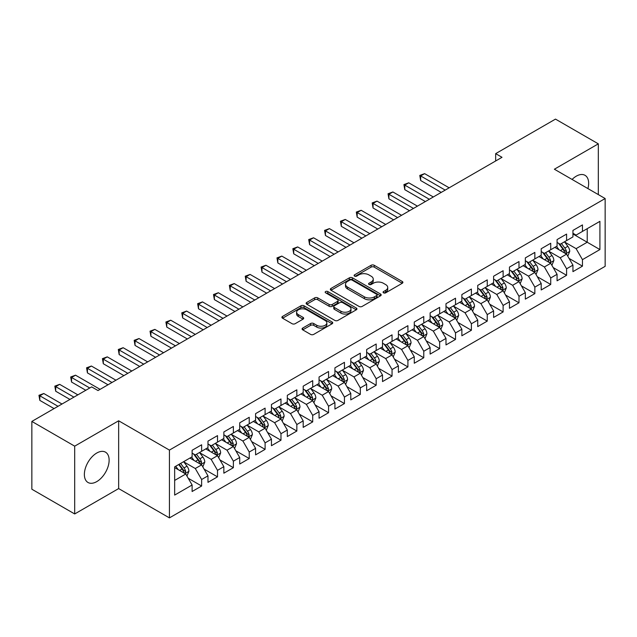<?xml version="1.0" encoding="UTF-8"?>
<svg xmlns="http://www.w3.org/2000/svg" width="637" height="637" viewBox="0 0 637 637"><rect width="100%" height="100%" fill="white"/><g stroke="black" fill="none" stroke-linecap="round" stroke-linejoin="round"><path stroke-width="0.96" d="M383.522 292.829A1.545 0.892 0 0 0 385.703 292.829L402.25 283.274A2.206 1.274 0 0 0 402.895 282.374A2.206 1.274 0 0 0 402.25 281.474L374.214 265.287A2.206 1.274 0 0 0 371.1 265.287L354.554 274.842A1.545 0.892 0 0 0 354.1 275.471A1.545 0.892 0 0 0 354.554 276.1A1.545 0.892 0 0 0 356.736 276.1L358.878 274.865A7.047 4.069 0 0 1 368.847 274.865L371.18 276.219A7.047 4.069 0 0 1 373.242 279.094A7.047 4.069 0 0 1 371.18 281.968L369.038 283.21A1.545 0.892 0 0 0 368.584 283.839A1.545 0.892 0 0 0 369.038 284.468A1.545 0.892 0 0 0 371.22 284.468L373.362 283.226A7.047 4.069 0 0 1 383.331 283.226L385.664 284.58A7.047 4.069 0 0 1 387.726 287.454A7.047 4.069 0 0 1 385.664 290.337L383.522 291.571A1.545 0.892 0 0 0 383.068 292.2A1.545 0.892 0 0 0 383.522 292.829L383.522 291.571M96.752 481.612A17.502 10.104 120 0 0 108.186 466.188A17.502 10.104 120 0 0 105.503 452.166A17.502 10.104 120 0 0 96.752 453.034A17.502 10.104 120 0 0 85.31 468.458A17.502 10.104 120 0 0 87.994 482.48A17.502 10.104 120 0 0 96.752 481.612M587.919 188.584A17.502 10.104 120 0 0 585.021 175.318A17.502 10.104 120 0 0 576.27 176.178A17.502 10.104 120 0 0 572.082 179.443M302.726 328.055A2.206 1.274 0 0 0 302.081 328.955A2.206 1.274 0 0 0 302.726 329.855L310.593 334.393A2.206 1.274 0 0 0 313.707 334.393L332.084 323.787A2.206 1.274 0 0 0 332.729 322.887A2.206 1.274 0 0 0 332.084 321.988L304.048 305.8A2.206 1.274 0 0 0 300.935 305.8L282.557 316.414A2.206 1.274 0 0 0 281.912 317.314A2.206 1.274 0 0 0 282.557 318.213L292.057 323.692A2.206 1.274 0 0 0 295.17 323.692L303.037 319.153A2.206 1.274 0 0 0 303.682 318.253A2.206 1.274 0 0 0 303.037 317.353L298.323 314.638A5.892 3.4 0 0 1 296.603 312.234A5.892 3.4 0 0 1 300.234 309.088A5.892 3.4 0 0 1 306.66 309.821L325.117 320.483A5.892 3.4 0 0 1 326.845 322.887A5.892 3.4 0 0 1 323.206 326.033A5.892 3.4 0 0 1 316.78 325.292L313.707 323.516A2.206 1.274 0 0 0 310.593 323.516L302.726 328.055L302.726 329.855M74.696 446.163L74.696 513.955L118.649 488.579L118.649 420.786L74.696 446.163L31.85 421.423L91.672 386.89L98.018 390.553L502.012 157.307L495.666 153.644L495.666 160.97M118.649 420.786L169.426 450.096L605.15 198.537L605.15 266.33L169.426 517.889L169.426 450.096M598.326 194.596L598.326 143.843L554.373 169.219L605.15 198.537M598.326 143.843L555.488 119.111L495.666 153.644M359.029 306.429A2.206 1.274 0 0 0 362.142 306.429L380.528 295.823A2.206 1.274 0 0 0 381.173 294.923A2.206 1.274 0 0 0 380.528 294.023L352.492 277.836A2.206 1.274 0 0 0 349.371 277.836L330.993 288.442A2.206 1.274 0 0 0 330.348 289.341A2.206 1.274 0 0 0 330.993 290.241L359.029 306.429M326.24 293.163A1.545 0.892 0 0 1 327.8 293.378L327.8 291.547L356.306 308.005A2.206 1.274 0 0 1 356.951 308.905A2.206 1.274 0 0 1 356.306 309.805L337.928 320.411A2.206 1.274 0 0 1 334.815 320.411L306.779 304.223L306.779 302.432A2.206 1.274 0 0 0 306.134 303.331A2.206 1.274 0 0 0 306.779 304.223M306.779 302.432L314.638 297.885A2.206 1.274 0 0 1 317.759 297.885L329.13 304.454A2.206 1.274 0 0 0 332.243 304.454L337.459 301.436A2.206 1.274 0 0 0 338.104 300.537A2.206 1.274 0 0 0 337.459 299.637L325.618 292.805A1.545 0.892 0 0 1 325.173 292.176A1.545 0.892 0 0 1 326.12 291.356A1.545 0.892 0 0 1 327.8 291.547M572.942 233.986L587.218 242.235L587.218 228.675L599.911 221.35L582.457 231.422L582.457 224.917L572.942 230.419L572.942 236.916L566.588 240.587L566.588 234.082L557.072 239.576L557.072 246.081L550.726 249.744L550.726 243.238L541.203 248.741L541.203 255.246L534.857 258.909L534.857 252.403L525.334 257.897L525.334 264.403L518.988 268.066L518.988 261.56L509.465 267.062L509.465 273.568L503.119 277.23L503.119 270.725L493.603 276.219L493.603 282.724L487.249 286.387L487.249 279.882L477.734 285.384L477.734 291.889L471.388 295.552L471.388 289.047L461.865 294.541L461.865 301.046L455.519 304.709L455.519 298.212L445.996 303.706L445.996 310.211L439.649 313.874L439.649 307.368L430.126 312.863L430.126 319.368L423.78 323.031L423.78 316.533L414.265 322.027L414.265 328.533L407.911 332.195L407.911 325.69L398.396 331.184L398.396 337.69L392.05 341.36L392.05 334.855L382.526 340.349L382.526 346.854L376.18 350.517L376.18 344.012L366.657 349.514L366.657 356.011L360.311 359.682L360.311 353.177L350.788 358.671L350.788 365.176L344.442 368.839L344.442 362.334L334.927 367.836L334.927 374.333L328.573 378.004L328.573 371.498L319.057 376.993L319.057 383.498L312.711 387.161L312.711 380.655L303.188 386.157L303.188 392.663L296.842 396.325L296.842 389.82L287.319 395.314L287.319 401.82L280.973 405.482L280.973 398.977L271.45 404.479L271.45 410.984L265.103 414.647L265.103 408.142L255.588 413.636L255.588 420.141L249.234 423.804L249.234 417.299L239.719 422.801L239.719 429.306L233.373 432.969L233.373 426.464L223.85 431.958L223.85 438.463L217.504 442.126L217.504 435.628L207.981 441.123L207.981 447.628L201.634 451.291L201.634 444.785L192.111 450.279L192.111 456.785L174.657 466.865L174.657 495.084L192.111 485.004L185.765 474.008L174.657 467.598M599.911 221.35L599.911 249.561L582.457 259.641L576.111 248.645L564.605 242.004M569.048 258.407L582.457 266.147L582.457 259.641M582.457 266.147L572.942 271.641L572.942 265.135L566.588 268.798L560.241 257.81L548.744 251.169M553.187 267.564L566.588 275.303L566.588 268.798M566.588 275.303L557.072 280.806L557.072 274.3L550.726 277.963L544.38 266.967L532.874 260.326M537.317 276.729L550.726 284.468L550.726 277.963M550.726 284.468L541.203 289.962L541.203 283.457L534.857 287.12L528.511 276.132L517.005 269.491M521.448 285.886L534.857 293.625L534.857 287.12M534.857 293.625L525.334 299.127L525.334 292.622L518.988 296.285L512.642 285.288L501.136 278.648M505.579 295.05L518.988 302.79L518.988 296.285M518.988 302.79L509.465 308.284L509.465 301.779L503.119 305.449L496.772 294.453L485.267 287.813M489.71 304.207L503.119 311.947L503.119 305.449M503.119 311.947L493.603 317.449L493.603 310.944L487.249 314.606L480.903 303.61L469.405 296.969M473.848 313.372L487.249 321.112L487.249 314.606M487.249 321.112L477.734 326.606L477.734 320.1L471.388 323.771L465.042 312.775L453.536 306.134M457.979 322.529L471.388 330.269L471.388 323.771M471.388 330.269L461.865 335.771L461.865 329.265L455.519 332.928L449.173 321.932L437.667 315.291M442.11 331.694L455.519 339.433L455.519 332.928M455.519 339.433L445.996 344.928L445.996 338.422L439.649 342.093L433.303 331.097L421.798 324.456M426.241 340.851L439.649 348.598L439.649 342.093M439.649 348.598L430.126 354.092L430.126 347.587L423.78 351.25L417.434 340.262L405.928 333.613M410.371 350.016L423.78 357.755L423.78 351.25M423.78 357.755L414.265 363.249L414.265 356.752L407.911 360.415L401.565 349.418L390.067 342.778M394.51 359.172L407.911 366.92L407.911 360.415M407.911 366.92L398.396 372.414L398.396 365.909L392.05 369.571L385.703 358.583L374.198 351.935M378.641 368.337L392.05 376.077L392.05 369.571M392.05 376.077L382.526 381.571L382.526 375.074L376.18 378.736L369.834 367.74L358.328 361.099M362.772 377.494L376.18 385.242L376.18 378.736M376.18 385.242L366.657 390.736L366.657 384.23L360.311 387.893L353.965 376.905L342.459 370.264M346.902 386.659L360.311 394.399L360.311 387.893M360.311 394.399L350.788 399.901L350.788 393.395L344.442 397.058L338.096 386.062L326.59 379.421M331.033 395.824L344.442 403.563L344.442 397.058M344.442 403.563L334.927 409.058L334.927 402.552L328.573 406.215L322.226 395.227L310.721 388.586M315.172 404.981L328.573 412.72L328.573 406.215M328.573 412.72L319.057 418.222L319.057 411.717L312.711 415.38L306.365 404.384L294.859 397.743M299.302 414.146L312.711 421.885L312.711 415.38M312.711 421.885L303.188 427.379L303.188 420.874L296.842 424.537L290.496 413.548L278.99 406.908M283.433 423.302L296.842 431.042L296.842 424.537M296.842 431.042L287.319 436.544L287.319 430.039L280.973 433.701L274.627 422.705L263.121 416.065M267.564 432.467L280.973 440.207L280.973 433.701M280.973 440.207L271.45 445.701L271.45 439.196L265.103 442.866L258.757 431.87L247.252 425.229M251.695 441.624L265.103 449.364L265.103 442.866M265.103 449.364L255.588 454.866L255.588 448.36L249.234 452.023L242.888 441.027L231.382 434.386M235.833 450.789L249.234 458.529L249.234 452.023M249.234 458.529L239.719 464.023L239.719 457.517L233.373 461.188L227.019 450.192L215.521 443.551M219.964 459.946L233.373 467.685L233.373 461.188M233.373 467.685L223.85 473.187L223.85 466.682L217.504 470.345L211.158 459.349L199.652 452.708M204.095 469.111L217.504 476.85L217.504 470.345M217.504 476.85L207.981 482.344L207.981 475.839L201.634 479.51L195.288 468.513L183.782 461.873M188.226 478.268L201.634 486.015L201.634 479.51M201.634 486.015L192.111 491.509L192.111 485.004M192.111 453.122L195.288 454.953L201.634 451.291M174.657 480.425L185.765 474.008M207.981 443.965L211.158 445.796L217.504 442.126M195.288 468.513L201.634 464.851L189.89 458.067M207.981 475.839L201.634 464.851M223.85 434.8L227.019 436.632L233.373 432.969M211.158 459.349L217.504 455.686L205.759 448.91M223.85 466.682L217.504 455.686M239.719 425.635L242.888 427.475L249.234 423.804M227.019 450.192L233.373 446.529L221.628 439.745M239.719 457.517L233.373 446.529M255.588 416.479L258.757 418.31L265.103 414.647M242.888 441.027L249.234 437.364L237.497 430.588M255.588 448.36L249.234 437.364M271.45 407.314L274.627 409.153L280.973 405.482M258.757 431.87L265.103 428.207L253.367 421.423M271.45 439.196L265.103 428.207M287.319 398.157L290.496 399.988L296.842 396.325M274.627 422.705L280.973 419.042L269.228 412.266M287.319 430.039L280.973 419.042M303.188 388.992L306.365 390.823L312.711 387.161M290.496 413.548L296.842 409.886L285.097 403.102M303.188 420.874L296.842 409.886M319.057 379.835L322.226 381.667L328.573 378.004M306.365 404.384L312.711 400.721L300.967 393.945M319.057 411.717L312.711 400.721M334.927 370.67L338.096 372.502L344.442 368.839M322.226 395.227L328.573 391.564L316.836 384.78M334.927 402.552L328.573 391.564M350.788 361.513L353.965 363.345L360.311 359.682M338.096 386.062L344.442 382.399L332.705 375.623M350.788 393.395L344.442 382.399M366.657 352.349L369.834 354.18L376.18 350.517M353.965 376.905L360.311 373.234L348.566 366.458M366.657 384.23L360.311 373.234M382.526 343.192L385.703 345.023L392.05 341.36M369.834 367.74L376.18 364.077L364.436 357.301M382.526 375.074L376.18 364.077M398.396 334.027L401.565 335.858L407.911 332.195M385.703 358.583L392.05 354.913L380.305 348.136M398.396 365.909L392.05 354.913M414.265 324.87L417.434 326.701L423.78 323.031M401.565 349.418L407.911 345.756L396.174 338.972M414.265 356.752L407.911 345.756M430.126 315.705L433.303 317.537L439.649 313.874M417.434 340.262L423.78 336.591L412.043 329.815M430.126 347.587L423.78 336.591M445.996 306.548L449.173 308.38L455.519 304.709M433.303 331.097L439.649 327.434L427.905 320.65M445.996 338.422L439.649 327.434M461.865 297.383L465.042 299.215L471.388 295.552M449.173 321.932L455.519 318.269L443.774 311.493M461.865 329.265L455.519 318.269M477.734 288.219L480.903 290.058L487.249 286.387M465.042 312.775L471.388 309.112L459.643 302.328M477.734 320.1L471.388 309.112M493.603 279.062L496.772 280.893L503.119 277.23M480.903 303.61L487.249 299.947L475.513 293.171M493.603 310.944L487.249 299.947M509.465 269.897L512.642 271.736L518.988 268.066M496.772 294.453L503.119 290.791L491.382 284.006M509.465 301.779L503.119 290.791M525.334 260.74L528.511 262.571L534.857 258.909M512.642 285.288L518.988 281.626L507.243 274.85M525.334 292.622L518.988 281.626M541.203 251.575L544.38 253.407L550.726 249.744M528.511 276.132L534.857 272.469L523.112 265.685M541.203 283.457L534.857 272.469M557.072 242.418L560.241 244.25L566.588 240.587M544.38 266.967L550.726 263.304L538.982 256.528M557.072 274.3L550.726 263.304M572.942 233.253L576.111 235.085L582.457 231.422M560.241 257.81L566.588 254.147L554.851 247.363M572.942 265.135L566.588 254.147M31.85 421.423L31.85 489.216L74.696 513.955M118.649 488.579L169.426 517.889M576.111 248.645L587.218 242.235L599.911 249.561M384.143 293.044L385.664 292.168A7.047 4.069 0 0 0 387.726 289.286L387.726 287.454M373.242 279.094L373.242 280.925A7.047 4.069 0 0 1 371.18 283.799L369.651 284.683M402.226 283.29L374.214 267.126A2.206 1.274 0 0 0 371.1 267.126L355.167 276.323M380.496 295.839L352.492 279.667A2.206 1.274 0 0 0 349.371 279.667L331.025 290.257M376.634 295.552A1.545 0.892 0 0 0 377.08 294.923A1.545 0.892 0 0 0 376.634 294.294L352.022 280.081A1.545 0.892 0 0 0 349.84 280.081L347.587 281.387A7.047 4.069 0 0 0 345.517 284.261A7.047 4.069 0 0 0 347.587 287.144L364.404 296.85A7.047 4.069 0 0 0 374.373 296.85L376.634 295.552L376.634 297.383A1.545 0.892 0 0 0 377.08 296.754L377.08 294.923M345.517 284.261L345.517 286.093A7.047 4.069 0 0 0 347.587 288.975L347.587 287.144M376.634 297.383L374.373 298.689A7.047 4.069 0 0 1 364.404 298.689L347.587 288.975M306.803 304.247L314.638 299.716L314.638 297.885M338.104 300.537L338.104 302.376A2.206 1.274 0 0 1 337.459 303.268L332.243 306.286A2.206 1.274 0 0 1 329.13 306.286L317.759 299.716A2.206 1.274 0 0 0 314.638 299.716M327.8 293.378L356.274 309.821M340.922 311.262A5.892 3.4 0 0 0 347.348 312.003A5.892 3.4 0 0 0 350.987 308.857A5.892 3.4 0 0 0 349.259 306.453L342.754 302.694A2.206 1.274 0 0 0 339.64 302.694L334.425 305.712A2.206 1.274 0 0 0 333.78 306.612A2.206 1.274 0 0 0 334.425 307.512L340.922 311.262L340.922 313.093A5.892 3.4 0 0 0 347.348 313.834A5.892 3.4 0 0 0 350.987 310.689L350.987 308.857M333.78 306.612L333.78 308.443A2.206 1.274 0 0 0 334.425 309.343L334.425 307.512M340.922 313.093L334.425 309.343M326.845 322.887L326.845 324.719A5.892 3.4 0 0 1 323.206 327.864A5.892 3.4 0 0 1 316.78 327.123L313.707 325.348A2.206 1.274 0 0 0 310.593 325.348L302.758 329.87M296.603 312.234L296.603 314.065A5.892 3.4 0 0 0 298.323 316.47L298.323 314.638M303.005 319.169L298.323 316.47M332.084 321.988L332.084 323.787L304.048 307.631A2.206 1.274 0 0 0 300.935 307.631L282.589 318.229M567.766 256.178L569.733 251.376A5.948 3.432 -120 0 0 567.838 246.312L564.462 241.813M559.095 249.815L556.531 246.392M449.173 187.819L424.624 173.646L420.659 175.931L420.659 180.518L441.234 192.398M565.473 253.494L566.524 251.631A5.948 3.432 -120 0 0 564.82 248.056L561.452 243.557M559.525 243.836L563.689 249.393A3.026 1.752 60 0 1 564.239 250.309L566.524 251.631M558.482 243.23L562.917 249.155A5.948 3.432 60 0 1 564.621 252.73L564.74 253.072M420.659 180.518L419.783 175.43L445.199 190.105M419.783 175.43L424.624 173.646M551.897 265.334L553.864 260.541A5.948 3.432 -120 0 0 551.968 255.477L548.6 250.97M543.226 258.972L540.662 255.556M433.303 196.976L408.755 182.803L404.79 185.096L404.79 189.675L425.365 201.555M549.604 262.659L550.527 261.831L550.655 260.788A5.948 3.432 -120 0 0 548.951 257.213L545.583 252.714M543.656 252.993L547.82 258.55A3.026 1.752 60 0 1 548.369 259.474L550.655 260.788M542.613 252.387L547.048 258.311A5.948 3.432 60 0 1 548.752 261.887L548.871 262.237M404.79 189.675L403.914 184.595L429.338 199.27M403.914 184.595L408.755 182.803M536.028 274.499L537.994 269.698A5.948 3.432 -120 0 0 536.099 264.634L532.731 260.135M527.356 268.137L524.792 264.713M417.434 206.141L392.886 191.968L388.92 194.253L388.92 198.84L409.503 210.72M533.734 271.816L534.785 269.953A5.948 3.432 -120 0 0 533.081 266.377L529.713 261.879M527.786 262.157L531.951 267.715A3.026 1.752 60 0 1 532.5 268.631L534.785 269.953M526.743 261.552L531.178 267.476A5.948 3.432 60 0 1 532.882 271.051L533.002 271.394M388.92 198.84L388.044 193.752L413.469 208.426M388.044 193.752L392.886 191.968M520.166 283.664L522.133 278.863A5.948 3.432 -120 0 0 520.23 273.799L516.862 269.3M511.487 277.294L508.923 273.878M401.565 215.298L377.016 201.125L373.051 203.418L373.051 207.996L393.634 219.876M517.865 280.981L518.789 280.153L518.916 279.11A5.948 3.432 -120 0 0 517.22 275.534L513.844 271.036M511.925 271.314L516.081 276.872A3.026 1.752 60 0 1 516.639 277.796L518.916 279.11M510.874 270.717L515.309 276.633A5.948 3.432 60 0 1 517.013 280.216L517.133 280.559M373.051 207.996L372.183 202.916L397.599 217.591M372.183 202.916L377.016 201.125M504.297 292.821L506.264 288.02A5.948 3.432 -120 0 0 504.361 282.955L500.993 278.457M495.618 286.459L493.062 283.035M385.696 224.463L361.155 210.29L357.182 212.583L357.182 217.161L377.765 229.041M502.004 290.138L503.055 288.274A5.948 3.432 -120 0 0 501.351 284.699L497.975 280.2M496.056 280.479L500.22 286.037A3.026 1.752 60 0 1 500.77 286.953L503.055 288.274M495.005 279.874L499.448 285.798A5.948 3.432 60 0 1 501.144 289.373L501.271 289.716M357.182 217.161L356.314 212.073L381.73 226.748M356.314 212.073L361.155 210.29M488.428 301.986L490.394 297.184A5.948 3.432 -120 0 0 488.499 292.12L485.123 287.621M479.757 295.616L477.193 292.2M369.834 233.62L345.286 219.447L341.321 221.74L341.321 226.318L361.896 238.206M486.135 299.302L487.186 297.439A5.948 3.432 -120 0 0 485.482 293.856L482.113 289.357M480.187 289.636L484.351 295.194A3.026 1.752 60 0 1 484.9 296.117L487.186 297.439M479.143 289.039L483.579 294.955A5.948 3.432 60 0 1 485.283 298.538L485.402 298.88M341.321 226.318L340.445 221.238L365.861 235.913M340.445 221.238L345.286 219.447M472.558 311.143L474.525 306.341A5.948 3.432 -120 0 0 472.63 301.277L469.254 296.778M463.887 304.781L461.323 301.357M353.965 242.785L329.417 228.611L325.451 230.905L325.451 235.483L346.026 247.363M470.265 308.459L471.316 306.596A5.948 3.432 -120 0 0 469.612 303.021L466.244 298.522M464.317 298.801L468.482 304.359A3.026 1.752 60 0 1 469.031 305.282L471.316 306.596M463.274 298.196L467.709 304.12A5.948 3.432 60 0 1 469.413 307.695L469.533 308.037M325.451 235.483L324.575 230.395L350 245.07M324.575 230.395L329.417 228.611M456.689 320.307L458.656 315.506A5.948 3.432 -120 0 0 456.761 310.442L453.393 305.943M448.018 313.945L445.454 310.522M338.096 251.941L313.547 237.776L309.582 240.061L309.582 244.64L330.165 256.528M454.396 317.624L455.447 315.761A5.948 3.432 -120 0 0 453.743 312.178L450.375 307.679M448.448 307.958L452.612 313.515A3.026 1.752 60 0 1 453.162 314.439L455.447 315.761M447.405 307.36L451.84 313.277A5.948 3.432 60 0 1 453.544 316.86L453.663 317.202M309.582 244.64L308.706 239.56L334.13 254.235M308.706 239.56L313.547 237.776M440.828 329.464L442.795 324.663A5.948 3.432 -120 0 0 440.892 319.599L437.523 315.1M432.149 323.102L429.585 319.678M322.226 261.106L297.678 246.933L293.713 249.226L293.713 253.805L314.296 265.685M438.527 326.789L439.578 324.918A5.948 3.432 -120 0 0 437.882 321.343L434.506 316.844M432.587 317.122L436.743 322.68A3.026 1.752 60 0 1 437.301 323.604L439.578 324.918M431.536 316.517L435.971 322.441A5.948 3.432 60 0 1 437.675 326.017L437.794 326.359M293.713 253.805L292.845 248.717L318.261 263.399M292.845 248.717L297.678 246.933M424.959 338.629L426.925 333.828A5.948 3.432 -120 0 0 425.022 328.764L421.654 324.265M416.279 332.267L413.724 328.843M306.357 270.263L281.817 256.098L277.843 258.383L277.843 262.962L298.427 274.85M422.665 335.946L423.716 334.083A5.948 3.432 -120 0 0 422.012 330.499L418.636 326.001M416.717 326.287L420.882 331.845A3.026 1.752 60 0 1 421.431 332.761L423.716 334.083M415.666 325.682L420.109 331.606A5.948 3.432 60 0 1 421.805 335.181L421.933 335.524M277.843 262.962L276.976 257.881L302.392 272.556M276.976 257.881L281.817 256.098M409.089 347.786L411.056 342.985A5.948 3.432 -120 0 0 409.161 337.921L405.785 333.422M400.418 341.424L397.854 338.008M290.496 279.428L265.947 265.255L261.982 267.548L261.982 272.126L282.557 284.006M406.796 345.111L407.847 343.239A5.948 3.432 -120 0 0 406.143 339.664L402.775 335.166M400.848 335.444L405.013 341.002A3.026 1.752 60 0 1 405.562 341.926L407.847 343.239M399.805 334.839L404.24 340.763A5.948 3.432 60 0 1 405.944 344.338L406.064 344.681M261.982 272.126L261.106 267.038L286.523 281.721M261.106 267.038L265.947 265.255M393.22 356.951L395.187 352.15A5.948 3.432 -120 0 0 393.292 347.085L389.916 342.587M384.549 350.589L381.985 347.165M274.627 288.585L250.078 274.42L246.113 276.705L246.113 281.291L266.688 293.171M390.927 354.268L391.978 352.404A5.948 3.432 -120 0 0 390.274 348.829L386.906 344.322M384.979 344.609L389.143 350.167A3.026 1.752 60 0 1 389.693 351.083L391.978 352.404M383.936 344.004L388.371 349.928A5.948 3.432 60 0 1 390.075 353.503L390.194 353.846M246.113 281.291L245.237 276.203L270.661 290.878M245.237 276.203L250.078 274.42M377.351 366.108L379.318 361.306A5.948 3.432 -120 0 0 377.423 356.242L374.054 351.743M368.68 359.746L366.116 356.33M258.757 297.75L234.209 283.576L230.244 285.87L230.244 290.448L250.827 302.328M375.058 363.432L375.981 362.604L376.109 361.561A5.948 3.432 -120 0 0 374.405 357.986L371.037 353.487M369.11 353.766L373.274 359.324A3.026 1.752 60 0 1 373.823 360.247L376.109 361.561M368.067 353.161L372.502 359.085A5.948 3.432 60 0 1 374.206 362.66L374.325 363.01M230.244 290.448L229.368 285.368L254.792 300.043M229.368 285.368L234.209 283.576M361.49 375.273L363.456 370.471A5.948 3.432 -120 0 0 361.553 365.407L358.185 360.908M352.81 368.911L350.246 365.487M242.888 306.915L218.34 292.741L214.374 295.027L214.374 299.613L234.957 311.493M359.188 372.589L360.239 370.726A5.948 3.432 -120 0 0 358.543 367.151L355.167 362.644M353.248 362.931L357.405 368.489A3.026 1.752 60 0 1 357.962 369.404L360.239 370.726M352.197 362.326L356.632 368.25A5.948 3.432 60 0 1 358.336 371.825L358.456 372.167M214.374 299.613L213.506 294.525L238.923 309.2M213.506 294.525L218.34 292.741M345.62 384.43L347.587 379.628A5.948 3.432 -120 0 0 345.684 374.572L342.316 370.065M336.941 378.067L334.385 374.652M227.019 316.071L202.478 301.898L198.505 304.191L198.505 308.77L219.088 320.65M343.319 381.754L344.378 379.883A5.948 3.432 -120 0 0 342.674 376.308L339.298 371.809M337.379 372.088L341.543 377.645A3.026 1.752 60 0 1 342.093 378.569L344.378 379.883M336.328 371.482L340.771 377.407A5.948 3.432 60 0 1 342.467 380.982L342.595 381.332M198.505 308.77L197.637 303.69L223.054 318.365M197.637 303.69L202.478 301.898M329.751 393.594L331.718 388.793A5.948 3.432 -120 0 0 329.823 383.729L326.447 379.23M321.08 387.232L318.516 383.808M211.158 325.236L186.609 311.063L182.644 313.348L182.644 317.935L203.219 329.815M327.458 390.911L328.509 389.048A5.948 3.432 -120 0 0 326.805 385.473L323.437 380.974M321.51 381.252L325.674 386.81A3.026 1.752 60 0 1 326.224 387.726L328.509 389.048M320.467 380.647L324.902 386.571A5.948 3.432 60 0 1 326.606 390.147L326.725 390.489M182.644 317.935L181.768 312.847L207.184 327.522M181.768 312.847L186.609 311.063M313.882 402.751L315.848 397.958A5.948 3.432 -120 0 0 313.953 392.894L310.577 388.387M305.211 396.389L302.647 392.973M195.288 334.393L170.74 320.22L166.775 322.513L166.775 327.092L187.35 338.972M311.589 400.076L312.512 399.248L312.64 398.205A5.948 3.432 -120 0 0 310.936 394.629L307.567 390.131M305.641 390.409L309.805 395.967A3.026 1.752 60 0 1 310.354 396.891L312.64 398.205M304.597 389.804L309.033 395.728A5.948 3.432 60 0 1 310.737 399.303L310.856 399.654M166.775 327.092L165.899 322.011L191.323 336.686M165.899 322.011L170.74 320.22M298.012 411.916L299.979 407.115A5.948 3.432 -120 0 0 298.084 402.051L294.716 397.552M289.341 405.554L286.777 402.13M179.419 343.558L154.871 329.385L150.905 331.67L150.905 336.256L171.488 348.136M295.719 409.233L296.77 407.369A5.948 3.432 -120 0 0 295.066 403.794L291.698 399.295M289.771 399.574L293.936 405.132A3.026 1.752 60 0 1 294.485 406.048L296.77 407.369M288.728 398.969L293.163 404.893A5.948 3.432 60 0 1 294.867 408.468L294.987 408.811M150.905 336.256L150.029 331.168L175.454 345.843M150.029 331.168L154.871 329.385M282.143 421.081L284.118 416.279A5.948 3.432 -120 0 0 282.215 411.215L278.847 406.717M273.472 414.711L270.908 411.295M163.55 352.715L139.001 338.542L135.036 340.835L135.036 345.413L155.619 357.301M279.85 418.398L280.774 417.569L280.901 416.526A5.948 3.432 -120 0 0 279.205 412.951L275.829 408.452M273.91 408.731L278.066 414.289A3.026 1.752 60 0 1 278.624 415.213L280.901 416.526M272.859 408.134L277.294 414.05A5.948 3.432 60 0 1 278.998 417.633L279.117 417.976M135.036 345.413L134.168 340.333L159.584 355.008M134.168 340.333L139.001 338.542M266.282 430.238L268.249 425.436A5.948 3.432 -120 0 0 266.346 420.372L262.977 415.873M257.603 423.876L255.047 420.452M147.68 361.88L123.14 347.706L119.167 350L119.167 354.578L139.75 366.458M263.981 427.554L265.04 425.691A5.948 3.432 -120 0 0 263.336 422.116L259.96 417.617M258.041 417.896L262.205 423.454A3.026 1.752 60 0 1 262.755 424.369L265.04 425.691M256.99 417.291L261.433 423.215A5.948 3.432 60 0 1 263.129 426.79L263.248 427.132M119.167 354.578L118.299 349.49L143.715 364.165M118.299 349.49L123.14 347.706M250.413 439.403L252.379 434.601A5.948 3.432 -120 0 0 250.484 429.537L247.108 425.038M241.742 433.033L239.178 429.617M131.819 371.037L107.271 356.863L103.305 359.157L103.305 363.735L123.881 375.623M248.119 436.719L249.171 434.856A5.948 3.432 -120 0 0 247.467 431.273L244.098 426.774M242.171 427.053L246.336 432.611A3.026 1.752 60 0 1 246.885 433.534L249.171 434.856M241.128 426.456L245.563 432.372A5.948 3.432 60 0 1 247.267 435.955L247.387 436.297M103.305 363.735L102.43 358.655L127.846 373.33M102.43 358.655L107.271 356.863M234.543 448.559L236.51 443.758A5.948 3.432 -120 0 0 234.615 438.694L231.239 434.195M225.872 442.197L223.308 438.774M115.95 380.201L91.402 366.028L87.436 368.321L87.436 372.9L108.011 384.78M232.25 445.876L233.301 444.013A5.948 3.432 -120 0 0 231.597 440.438L228.229 435.939M226.302 436.218L230.467 441.775A3.026 1.752 60 0 1 231.016 442.699L233.301 444.013M225.259 435.612L229.694 441.537A5.948 3.432 60 0 1 231.398 445.112L231.518 445.454M87.436 372.9L86.56 367.812L111.985 382.487M86.56 367.812L91.402 366.028M218.674 457.724L220.641 452.923A5.948 3.432 -120 0 0 218.746 447.859L215.378 443.36M210.003 451.362L207.439 447.938M100.081 389.358L75.532 375.193L71.567 377.478L71.567 382.057L85.796 390.274M216.381 455.041L217.432 453.178A5.948 3.432 -120 0 0 215.728 449.595L212.36 445.096M210.433 445.382L214.597 450.932A3.026 1.752 60 0 1 215.147 451.856L217.432 453.178M209.39 444.777L213.825 450.693A5.948 3.432 60 0 1 215.529 454.277L215.648 454.619M71.567 382.057L70.691 376.977L89.769 387.989M70.691 376.977L75.532 375.193M202.805 466.881L204.772 462.08A5.948 3.432 -120 0 0 202.877 457.016L199.508 452.517M194.134 460.519L191.57 457.095M77.865 394.86L59.663 384.35L55.698 386.643L55.698 391.222L69.935 399.439M200.512 464.206L201.563 462.335A5.948 3.432 -120 0 0 199.867 458.759L196.491 454.261M194.572 454.539L198.728 460.097A3.026 1.752 60 0 1 199.285 461.021L201.563 462.335M193.521 453.934L197.956 459.858A5.948 3.432 60 0 1 199.66 463.433L199.779 463.776M55.698 391.222L54.83 386.133L73.9 397.146M54.83 386.133L59.663 384.35M186.944 476.046L188.91 471.245A5.948 3.432 -120 0 0 187.007 466.18L183.639 461.682M178.264 469.684L175.708 466.26M61.996 404.017L43.802 393.515L39.828 395.8L39.828 400.386L54.065 408.596M184.642 473.363L185.701 471.499A5.948 3.432 -120 0 0 183.997 467.916L180.621 463.418M179.132 464.277L182.867 469.262A3.026 1.752 60 0 1 183.416 470.178L185.701 471.499M178.718 464.516L182.094 469.023A5.948 3.432 60 0 1 183.79 472.598L183.91 472.941M39.828 400.386L38.961 395.298L58.031 406.31M38.961 395.298L43.802 393.515M385.664 292.168L385.664 290.337M369.038 284.468L369.038 283.21M371.18 283.799L371.18 281.968M354.554 276.1L354.554 274.842M371.1 267.126L371.1 265.287M374.214 267.126L374.214 265.287M402.25 283.274L402.25 281.474M330.993 290.241L330.993 288.442M349.371 279.667L349.371 277.836M352.492 279.667L352.492 277.836M380.528 295.823L380.528 294.023M364.404 298.689L364.404 296.85M374.373 298.689L374.373 296.85M317.759 299.716L317.759 297.885M329.13 306.286L329.13 304.454M332.243 306.286L332.243 304.454M337.459 303.268L337.459 301.436M356.306 309.805L356.306 308.005M310.593 325.348L310.593 323.516M313.707 325.348L313.707 323.516M316.78 327.123L316.78 325.292M303.037 319.153L303.037 317.353M282.557 318.213L282.557 316.414M300.935 307.631L300.935 305.8M304.048 307.631L304.048 305.8M565.847 253.709L569.693 251.488M564.82 248.056L567.838 246.312M560.433 250.588L562.917 249.155M549.978 262.874L553.824 260.652M548.951 257.213L551.968 255.477M544.563 259.745L547.048 258.311M534.109 272.039L537.954 269.817M533.081 266.377L536.099 264.634M528.694 268.91L531.178 267.476M518.239 281.196L522.093 278.974M517.22 275.534L520.23 273.799M512.825 278.066L515.309 276.633M502.378 290.361L506.224 288.139M501.351 284.699L504.361 282.955M496.964 287.231L499.448 285.798M486.509 299.517L490.355 297.296M485.482 293.856L488.499 292.12M481.094 296.396L483.579 294.955M470.639 308.682L474.485 306.461M469.612 303.021L472.63 301.277M465.225 305.553L467.709 304.12M454.77 317.839L458.616 315.618M453.743 312.178L456.761 310.442M449.356 314.718L451.84 313.277M438.901 327.004L442.755 324.782M437.882 321.343L440.892 319.599M433.486 323.875L435.971 322.441M423.04 336.161L426.886 333.939M422.012 330.499L425.022 328.764M417.625 333.04L420.109 331.606M407.17 345.326L411.016 343.104M406.143 339.664L409.161 337.921M401.756 342.196L404.24 340.763M391.301 354.483L395.147 352.261M390.274 348.829L393.292 347.085M385.887 351.361L388.371 349.928M375.432 363.647L379.278 361.426M374.405 357.986L377.423 356.242M370.017 360.518L372.502 359.085M359.563 372.804L363.416 370.583M358.543 367.151L361.553 365.407M354.148 369.683L356.632 368.25M343.701 381.969L347.547 379.748M342.674 376.308L345.684 374.572M338.287 378.84L340.771 377.407M327.832 391.126L331.678 388.904M326.805 385.473L329.823 383.729M322.418 388.005L324.902 386.571M311.963 400.291L315.809 398.069M310.936 394.629L313.953 392.894M306.548 397.162L309.033 395.728M296.094 409.456L299.939 407.234M295.066 403.794L298.084 402.051M290.679 406.326L293.163 404.893M280.224 418.613L284.078 416.391M279.205 412.951L282.215 411.215M274.81 415.483L277.294 414.05M264.363 427.777L268.209 425.556M263.336 422.116L266.346 420.372M258.948 424.648L261.433 423.215M248.494 436.934L252.34 434.713M247.467 431.273L250.484 429.537M243.079 433.813L245.563 432.372M232.624 446.099L236.47 443.878M231.597 440.438L234.615 438.694M227.21 442.97L229.694 441.537M216.755 455.256L220.601 453.034M215.728 449.595L218.746 447.859M211.341 452.135L213.825 450.693M200.886 464.421L204.74 462.199M199.867 458.759L202.877 457.016M195.471 461.292L197.956 459.858M185.025 473.578L188.87 471.356M183.997 467.916L187.007 466.18M179.61 470.456L182.094 469.023"/></g></svg>
